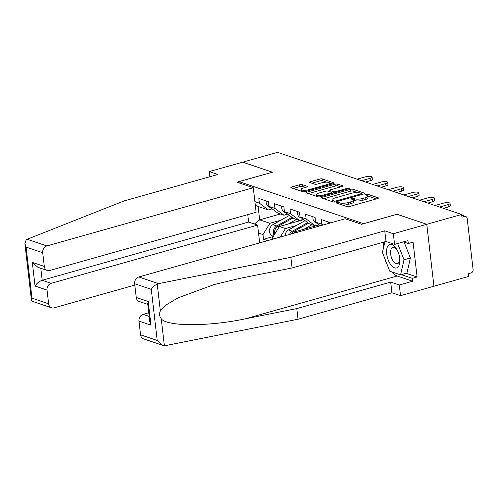 <?xml version="1.0" encoding="UTF-8"?>
<svg xmlns="http://www.w3.org/2000/svg" width="498" height="498" viewBox="0 0 498 498"><rect width="100%" height="100%" fill="white"/><g stroke="black" fill="none" stroke-linecap="round" stroke-linejoin="round"><path stroke-width="0.75" d="M336.909 202.524A1.301 0.361 -6.6 0 0 336.306 202.904A1.301 0.361 -6.6 0 0 336.505 203.066L346.925 206.583A1.855 0.51 -6.6 0 0 349.471 206.477L377.59 198.546A1.855 0.51 -6.6 0 0 378.449 197.999A1.855 0.51 -6.6 0 0 378.169 197.774L367.748 194.257A1.301 0.361 -6.6 0 0 365.968 194.332A1.301 0.361 -6.6 0 0 365.364 194.712A1.301 0.361 -6.6 0 0 365.563 194.874L366.908 195.328A5.939 1.637 -6.6 0 1 367.81 196.056A5.939 1.637 -6.6 0 1 365.053 197.793L362.706 198.459A5.939 1.637 -6.6 0 1 354.57 198.808L353.219 198.353A1.301 0.361 -6.6 0 0 351.439 198.428A1.301 0.361 -6.6 0 0 350.835 198.808A1.301 0.361 -6.6 0 0 351.034 198.97L352.385 199.424A5.939 1.637 -6.6 0 1 353.281 200.152A5.939 1.637 -6.6 0 1 350.524 201.895L348.177 202.555A5.939 1.637 -6.6 0 1 340.041 202.904L338.69 202.449A1.301 0.361 -6.6 0 0 336.909 202.524M302.174 184.652A1.855 0.51 -6.6 0 0 299.634 184.764L291.741 186.987A1.855 0.51 -6.6 0 0 290.882 187.534A1.855 0.51 -6.6 0 0 291.162 187.758L302.734 191.668A1.855 0.51 -6.6 0 0 305.28 191.556L333.399 183.625A1.855 0.51 -6.6 0 0 334.264 183.083A1.855 0.51 -6.6 0 0 333.977 182.853L322.405 178.95A1.855 0.51 -6.6 0 0 319.859 179.056L310.335 181.745A1.855 0.51 -6.6 0 0 309.47 182.287A1.855 0.51 -6.6 0 0 309.75 182.517L314.705 184.192A1.855 0.51 -6.6 0 0 317.251 184.079L321.976 182.747A4.968 1.37 -6.6 0 1 326.918 182.168A4.968 1.37 -6.6 0 1 329.527 183.059A4.968 1.37 -6.6 0 1 327.223 184.515L308.71 189.738A4.968 1.37 -6.6 0 1 303.768 190.317A4.968 1.37 -6.6 0 1 301.153 189.421A4.968 1.37 -6.6 0 1 303.463 187.97L306.55 187.099A1.855 0.51 -6.6 0 0 307.409 186.551A1.855 0.51 -6.6 0 0 307.129 186.327L302.174 184.652L302.386 186.457A1.855 0.51 -6.6 0 0 299.84 186.569L293.191 188.443M162.771 345.357L143.53 338.858A5.671 4.706 -71.3 0 1 140.567 334.83L157.206 340.451L162.771 345.357L165.697 345.562L298.028 319.237L391.926 292.756L400.523 295.656L433.939 286.232L426.774 224.305L396.993 214.252L363.571 223.677L239.052 181.639L272.474 172.215L242.694 162.161L277.548 152.332L461.627 214.476L461.939 217.184L464.485 216.462L461.752 215.541M464.485 216.462A2.839 2.353 108.7 0 1 465.711 216.487A2.839 2.353 108.7 0 1 467.186 218.498L473.1 269.592A2.839 2.353 108.7 0 1 471.027 272.972L468.481 273.695L468.792 276.402L433.939 286.232L426.774 224.305L461.627 214.476M322.25 197.283A1.855 0.51 -6.6 0 0 321.391 197.831A1.855 0.51 -6.6 0 0 321.671 198.055L333.243 201.964A1.855 0.51 -6.6 0 0 335.789 201.858L363.907 193.927A1.855 0.51 -6.6 0 0 364.766 193.38A1.855 0.51 -6.6 0 0 364.486 193.156L352.914 189.246A1.855 0.51 -6.6 0 0 350.368 189.358L322.25 197.283L322.368 198.291M317.992 196.816L306.413 192.907A1.855 0.51 -6.6 0 1 306.133 192.682A1.855 0.51 -6.6 0 1 306.998 192.135L335.117 184.204A1.855 0.51 -6.6 0 1 337.656 184.098L342.612 185.766A1.855 0.51 -6.6 0 1 342.892 185.997A1.855 0.51 -6.6 0 1 342.033 186.538L330.628 189.757A1.855 0.51 -6.6 0 0 329.763 190.298A1.855 0.51 -6.6 0 0 330.043 190.529L333.33 191.637A1.855 0.51 -6.6 0 0 335.876 191.531L347.747 188.182A1.301 0.361 -6.6 0 1 349.042 188.026A1.301 0.361 -6.6 0 1 349.727 188.263A1.301 0.361 -6.6 0 1 349.123 188.642L320.531 196.704A1.855 0.51 -6.6 0 1 317.992 196.816M239.208 182.978L239.052 181.639M272.655 239.227L272.487 237.776L279.397 226.503L303.699 219.649M267.619 240.646L263.535 239.264L262.994 234.57L258.518 233.064M254.889 201.646L259.358 203.153L258.817 198.459L268.31 201.665L268.852 206.359L274.946 208.419L274.404 203.726L283.897 206.931L284.439 211.625L290.539 213.679L289.992 208.986L299.491 212.192L300.033 216.885L306.127 218.946L305.585 214.252L315.078 217.452L315.62 222.145L321.72 224.206L321.173 219.512L330.684 222.855M274.902 238.592L272.487 237.776M287.763 214.128L283.947 215.204L277.853 213.144L268.852 206.359M279.397 226.503L285.497 228.563L296.422 225.482M283.947 215.204L274.946 208.419M280.274 237.073L285.497 228.563M303.35 219.388L299.541 220.465L293.44 218.404L284.439 211.625M294.131 233.17L294.99 231.769L319.293 224.915M294.99 231.769L296.858 232.398M299.541 220.465L290.539 213.679M318.944 224.654L315.128 225.725L309.034 223.67L300.033 216.885M315.128 225.725L306.127 218.946M320.407 225.756L315.62 222.145M322.86 225.065L321.72 224.206M272.176 208.861L268.36 209.938L258.113 206.483L259.663 219.842L269.904 223.297L280.835 220.216M280.386 213.997L259.663 219.842L254.453 224.038M268.36 209.938L259.358 203.153M258.113 206.483L255.244 204.746M262.994 234.57L269.904 223.297M273.253 236.525L263.535 239.264M342.369 205.045A5.939 1.637 -6.6 0 0 348.388 204.361L348.177 202.555M353.281 200.152L353.493 201.958A5.939 1.637 -6.6 0 1 350.729 203.701L348.388 204.361M367.81 196.056L368.022 197.862A5.939 1.637 -6.6 0 1 365.258 199.598L362.918 200.264A5.939 1.637 -6.6 0 1 354.775 200.613L353.431 200.159A1.301 0.361 -6.6 0 0 353.275 200.121M376.351 198.895L367.96 196.063A1.301 0.361 -6.6 0 0 367.804 196.019M357.676 192.589L353.119 191.051A1.855 0.51 -6.6 0 0 350.58 191.164L323.7 198.739M362.669 194.276L361.455 193.865M334.351 200.987A1.301 0.361 -6.6 0 0 336.131 200.906L360.813 193.946A1.301 0.361 -6.6 0 0 361.417 193.566A1.301 0.361 -6.6 0 0 361.218 193.405L359.799 192.925A5.939 1.637 -6.6 0 0 351.663 193.274L334.787 198.036A5.939 1.637 -6.6 0 0 332.029 199.779A5.939 1.637 -6.6 0 0 332.932 200.501L334.351 200.987L334.475 202.064M332.029 199.779L332.241 201.584A5.939 1.637 -6.6 0 0 332.247 201.628M308.443 193.591L335.322 186.009L335.117 184.204M340.794 186.887L337.868 185.903A1.855 0.51 -6.6 0 0 335.322 186.009M331.456 192.738L332.888 193.224M318.795 193.093A4.968 1.37 -6.6 0 0 316.485 194.55A4.968 1.37 -6.6 0 0 319.1 195.44A4.968 1.37 -6.6 0 0 324.042 194.867L330.566 193.025A1.855 0.51 -6.6 0 0 331.425 192.483A1.855 0.51 -6.6 0 0 331.145 192.253L327.858 191.145A1.855 0.51 -6.6 0 0 325.319 191.257L318.795 193.093M316.697 196.355A4.968 1.37 -6.6 0 0 316.697 196.38L316.485 194.55M305.311 187.447L302.386 186.457M326.794 182.162L322.611 180.755A1.855 0.51 -6.6 0 0 320.071 180.861L311.779 183.202M332.16 183.974L329.533 183.09M450.036 203.371L450.304 205.718A4.252 1.17 173.4 0 1 448.331 206.969L448.057 204.622A4.252 1.17 -6.6 0 0 450.036 203.371A4.252 1.17 -6.6 0 0 447.795 202.605A4.252 1.17 -6.6 0 0 443.562 203.103L435.053 205.5M448.331 206.969L443.457 208.338M448.057 204.622L439.547 207.019M397.647 267.401A12.288 5.964 -105.8 0 0 399.664 257.877A12.288 5.964 -105.8 0 0 397.809 251.297A12.288 5.964 -105.8 0 0 388.801 244.885A12.288 5.964 -105.8 0 0 388.278 260.112A12.288 5.964 -105.8 0 0 397.647 267.401M398.039 251.851A8.416 4.084 -105.8 0 0 392.822 247.512A8.416 4.084 -105.8 0 0 392.082 247.904A8.416 4.084 -105.8 0 0 391.434 257.534A8.416 4.084 -105.8 0 0 397.392 263.71A8.416 4.084 -105.8 0 0 398.139 263.317A8.416 4.084 -105.8 0 0 399.577 257.285M404.133 242.096L410.377 257.989L406.941 273.047L400.573 274.846L389.785 271.205L382.433 252.498L384.879 241.791M397.622 243.522L404.015 259.782L400.573 274.846M410.377 257.989L404.015 259.782M158.532 283.636L157.231 284.053C154.61 285.36 152.631 287.128 151.292 289.357L134.659 283.736A5.671 4.706 -71.3 0 1 138.805 276.975L158.532 283.636L290.863 257.31L384.761 230.829L393.352 233.73L426.774 224.305L397.093 214.283L361.604 224.293L345.214 218.759L138.805 276.975M406.1 273.284L417.094 277L413.066 242.153L408.292 243.497L407.955 240.609L394.584 244.381L385.994 241.48L292.096 267.961L240.683 278.189L214.383 284.483L177.973 297.885L166.376 304.795L160.337 310.926C159.074 313.815 159.379 316.435 161.246 318.795C167.067 326.626 208.923 326.638 245.383 318.813L296.796 308.586L390.693 282.105L399.29 285.005L412.655 281.233L397.167 276.004A21.271 10.315 74.2 0 1 391.584 271.808M292.096 267.961L290.863 257.31M394.584 244.381L393.352 233.73M385.994 241.48L384.761 230.829M140.567 334.83L138.979 321.11A5.671 4.706 -71.3 0 1 143.125 314.35L149.176 316.392M148.759 312.763L143.125 314.35M417.094 277L412.319 278.345L412.655 281.233M400.523 295.656L399.29 285.005M391.926 292.756L390.693 282.105M298.028 319.237L296.796 308.586M147.788 304.384L139.203 301.489A5.671 4.706 -71.3 0 1 136.247 297.462L134.659 283.736M387.531 265.478A21.271 10.315 74.2 0 1 385.178 259.483M383.336 248.546A21.271 10.315 74.2 0 1 383.952 242.053M408.292 243.497L403.473 241.872M401.326 274.635L412.319 278.345M136.247 297.462L148.236 301.508L147.694 303.543L149.798 321.733L150.975 325.157L138.979 321.11M253.277 187.721L46.862 245.937A5.671 4.706 108.7 0 0 42.716 252.704L44.303 266.424A5.671 4.706 108.7 0 0 47.266 270.451A5.671 4.706 108.7 0 0 49.707 270.495L256.115 212.279L253.277 187.721L236.886 182.193L272.381 172.24M42.716 252.704L26.077 247.083L24.9 243.659L26.189 239.818L27.135 239.277L123.971 200.968L217.869 174.487L209.272 171.586L209.87 176.746M209.272 171.586L242.694 162.161L272.375 172.184M47.042 290.073L35.047 286.026C36.784 283.287 39.161 281.37 42.193 280.274L51.188 283.312A5.671 4.706 108.7 0 0 47.042 290.073L48.63 303.799A5.671 4.706 108.7 0 0 51.587 307.826A5.671 4.706 108.7 0 0 54.027 307.864L134.815 285.08M51.188 283.312L257.597 225.096L259.657 242.887M40.805 268.273L42.193 280.274L248.608 222.058L247.749 214.638M248.608 222.058L257.597 225.096M47.266 270.451L37.879 267.283L32.314 262.371L44.303 266.424M51.587 307.826L32.345 301.327L31.442 300.219L31.99 298.178L48.63 303.799M291.156 234.004A6.237 5.179 -71.3 0 1 293.546 231.626L308.48 223.253M303.985 229.229L312.072 224.698M314.929 225.656L313.192 226.634M289.512 234.471A6.237 5.179 -71.3 0 1 292.351 231.221L307.664 222.637M285.068 235.722A6.237 5.179 -71.3 0 1 288.504 229.92L305.031 220.651M274.709 234.147A6.237 5.179 -71.3 0 1 277.959 226.366L292.892 217.993M288.398 223.969L296.484 219.431M299.342 220.396L297.599 221.373M274.081 235.181A6.237 5.179 -71.3 0 1 276.757 225.955L292.071 217.371M273.414 236.264L272.767 236.046A6.237 5.179 -71.3 0 1 269.468 230.736A6.237 5.179 -71.3 0 1 272.91 224.66L289.444 215.391M434.443 198.111L434.717 200.457A4.252 1.17 173.4 0 1 432.737 201.702L432.469 199.356A4.252 1.17 -6.6 0 0 434.443 198.111A4.252 1.17 -6.6 0 0 432.202 197.345A4.252 1.17 -6.6 0 0 427.969 197.837L419.459 200.24M328.555 222.002A6.237 5.179 108.7 0 0 328.499 223.471M432.737 201.702L427.869 203.078M432.469 199.356L423.96 201.758M418.855 192.844L419.123 195.191A4.252 1.17 173.4 0 1 417.15 196.442L416.876 194.096A4.252 1.17 -6.6 0 0 418.855 192.844A4.252 1.17 -6.6 0 0 416.614 192.079A4.252 1.17 -6.6 0 0 412.381 192.577L403.872 194.973M312.962 216.742A6.237 5.179 108.7 0 0 316.193 222.942L317.07 223.241M417.15 196.442L412.282 197.812M416.876 194.096L408.366 196.492M403.262 187.584L403.536 189.931A4.252 1.17 173.4 0 1 401.556 191.176L401.288 188.829A4.252 1.17 -6.6 0 0 403.262 187.584A4.252 1.17 -6.6 0 0 401.027 186.818A4.252 1.17 -6.6 0 0 396.788 187.316L388.278 189.713M297.374 211.476A6.237 5.179 108.7 0 0 300.605 217.682L301.477 217.975M401.556 191.176L396.688 192.552M401.288 188.829L392.779 191.232M387.674 182.318L387.948 184.671A4.252 1.17 173.4 0 1 385.969 185.916L385.695 183.569A4.252 1.17 -6.6 0 0 387.674 182.318A4.252 1.17 -6.6 0 0 385.433 181.558A4.252 1.17 -6.6 0 0 381.2 182.05L372.691 184.453M281.781 206.216A6.237 5.179 108.7 0 0 285.018 212.416L285.889 212.714M385.969 185.916L381.101 187.292M385.695 183.569L377.185 185.966M372.087 177.058L372.355 179.405A4.252 1.17 173.4 0 1 370.381 180.656L370.107 178.309A4.252 1.17 -6.6 0 0 372.087 177.058A4.252 1.17 -6.6 0 0 369.846 176.292A4.252 1.17 -6.6 0 0 365.613 176.79L357.103 179.187M266.193 200.949A6.237 5.179 108.7 0 0 269.424 207.156L270.296 207.448M370.381 180.656L365.507 182.025M370.107 178.309L361.598 180.706M340.202 204.317L340.041 202.904M350.729 203.701L350.524 201.895M353.431 200.159L353.219 198.353M354.775 200.613L354.57 198.808M362.918 200.264L362.706 198.459M365.258 199.598L365.053 197.793M367.96 196.063L367.748 194.257M378.231 198.285L378.169 197.774M338.858 203.856L338.69 202.449M350.58 191.164L350.368 189.358M353.119 191.051L352.914 189.246M364.548 193.666L364.486 193.156M336.225 201.734L336.131 200.906M360.907 194.768L360.813 193.946M333.094 201.914L332.932 200.501M307.11 193.143L306.998 192.135M337.868 185.903L337.656 184.098M342.674 186.283L342.612 185.766M330.211 191.942L330.043 190.529M333.498 193.05L333.33 191.637M335.969 192.353L335.876 191.531M347.841 189.003L347.747 188.182M324.136 195.689L324.042 194.867M330.66 193.853L330.566 193.025M307.185 186.837L307.129 186.327M308.804 190.56L308.71 189.738M327.317 185.343L327.223 184.515M310.447 182.754L310.335 181.745M320.071 180.861L319.859 179.056M322.611 180.755L322.405 178.95M334.04 183.37L333.977 182.853M291.859 187.995L291.741 186.987M299.84 186.569L299.634 184.764M157.231 284.053L160.337 310.926M161.246 318.795L164.359 345.668M157.206 340.451L151.292 289.357M148.236 301.508L150.975 325.157M397.167 276.004L245.383 318.813M26.077 247.083L31.99 298.178M35.047 286.026L32.314 262.371M27.135 239.277L46.862 245.937M293.546 231.626L294.816 232.056M288.504 229.92L292.351 231.221M277.959 226.366L279.222 226.789M272.91 224.66L276.757 225.955M465.711 216.487L461.702 215.13M361.536 194.594L361.417 193.566M329.944 191.848L329.763 190.298M331.556 193.598L331.425 192.483M301.358 191.201L301.153 189.421M329.713 184.665L329.527 183.059M24.9 243.659L31.442 300.219"/></g></svg>
